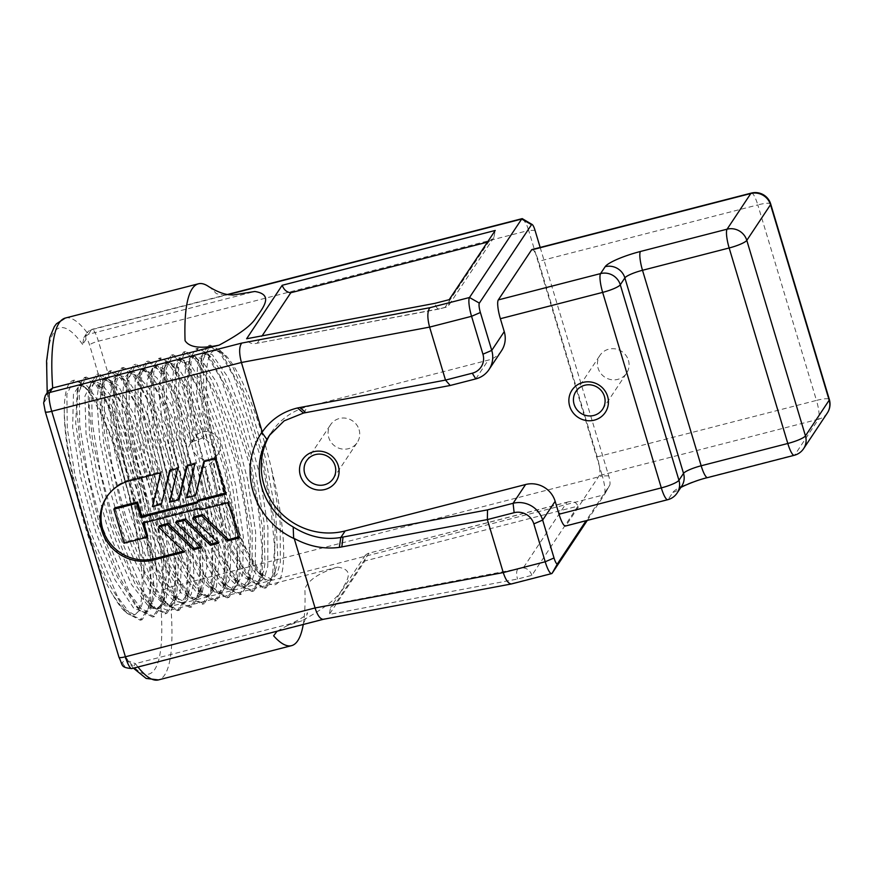 <?xml version="1.0" encoding="UTF-8"?>
<svg xmlns="http://www.w3.org/2000/svg" width="873" height="873" viewBox="0 0 873 873"><rect width="100%" height="100%" fill="white"/><g stroke="black" fill="none" stroke-linecap="round" stroke-linejoin="round"><path stroke-width="0.65" stroke-dasharray="4.37 3.27" d="M201.892 467.699L212.63 521.159L215.947 567.352L214.027 584.223L210.295 593.345L206.083 596.412L196.774 593.029L178.365 566.555L159.192 520.232L155.885 510.214L143.565 465.08L134.944 414.228L135.151 379.755L141.142 369.77L143.892 369.879L150.451 374.768L158.886 387.001L176.346 427.126L191.907 480.816L201.674 535.433L203.082 578.09L201.63 587.365L195.585 598.78L193.686 599.62L180.722 592.636L161.778 561.197L143.008 511.949L128.637 456.601L121.816 408.324L123.944 378.587L128.735 372.967L134.278 374.506L138.01 377.922L150.145 397.084L167.572 441.051L182.195 496.06L190.314 549.139L189.801 587.813L189.234 590.574L181.278 602.817L173.149 600.351L164.473 591.065L145.191 555.01L131.07 516.598L127.032 503.383L114.057 448.449L109.103 403.282L113.119 378.62L116.327 376.165L124.915 380.366L141.481 408.16L158.668 455.488L172.167 511.207L178.561 562.19L176.804 593.836L176.106 596.423L168.871 605.993L165.161 605.884L148.072 588.369L128.669 548.102L118.663 519.784L111.297 494.664L99.849 440.756L96.805 399.201L98.682 386.346L102.654 379.886L103.92 379.34L113.261 384.371L115.782 387.448L132.849 420.153L149.589 470.318L161.811 526.135L166.394 574.456L164.397 597.034L162.029 603.898L156.453 609.179L149.501 607.553L131.572 584.615L112.235 540.583L106.255 522.982L95.844 485.923L86.045 433.63L84.932 396.146L91.512 382.538L92.538 382.396L100.842 387.557L106.822 395.687L124.195 432.943L140.302 485.41L151.105 540.714L153.812 585.838L152 600.166L147.559 610.162L144.056 612.377L133.602 607.979L114.996 579.879L95.932 532.563L80.687 477.291L72.634 427.203L73.452 394.203L79.105 385.735L82.728 386.161L88.402 390.711L98.016 405.05L115.487 446.452L130.764 500.633L140.018 554.813L135.599 526.233L128.255 493.07L120.081 464.098L110.729 436.926L100.177 412.132L89.646 393.232L81.44 383.247L73.834 380.246L66.872 394.236L67.297 428.414L75.187 476.265L89.199 528.645L117.418 596.499L130.972 614.996L142.081 619.743L150.407 606.942L151.04 557.825L138.621 488.4L117.811 422.401L96.183 382.396L86.231 377.038L79.279 391.039L79.705 425.227L87.595 473.079L101.617 525.448L129.826 593.324L143.379 611.787L154.488 616.545L162.804 603.8L163.447 554.715L151.04 485.29L130.241 419.247L108.601 379.209L98.638 373.851L91.687 387.852L92.123 422.041L100.002 469.881L114.014 522.25L142.234 590.126L155.787 608.59L166.896 613.359L175.211 600.613L175.855 551.485L163.426 482.005L142.605 415.963L120.954 375.957L111.046 370.665L104.094 384.666L104.531 418.844L112.41 466.684L126.421 519.064L154.641 586.929L168.194 605.393L179.303 610.172L187.64 597.339L188.252 548.168L175.8 478.699L154.979 412.7L133.351 372.76L123.453 367.478L116.502 381.468L116.927 415.646L124.817 463.487L138.829 515.867L167.049 583.731L180.602 602.217L191.711 606.975L200.037 594.131L200.659 544.992L188.23 475.545L167.42 409.568L145.78 369.606L135.861 364.281L128.909 378.26L129.335 412.449L137.225 460.3L151.236 512.68L179.456 580.545L193.009 599.02L204.107 603.767L212.434 590.988L212.761 538.881L198.935 465.669L201.892 467.699L205.297 467.208L213.416 461.064L223.903 510.509L228.355 553.984L225.801 583.437L218.49 593.225L216.548 593.422L202.154 582.105L185.141 551.66L168.533 507.78L155.252 458.696L147.613 413.584L146.882 380.879L153.026 366.736L162.88 371.582L179.718 400.86L194.384 440.974L197.625 439.894L180.995 395.48L164.801 369.268L156.867 365.732L153.397 368.581L151.127 374.561L149.643 393.494L154.63 438.235L167.42 492.416L185.283 543.519L204.326 579.705L208.931 585.488L220.4 592.571L221.807 592.385L229.992 579.115L231.138 542.362L223.783 490.735L215.358 455.051C215.882 451.21 215.009 448.111 212.75 445.754L204.533 438.344L187.258 391.508L170.584 363.19L160.676 357.897L153.724 371.898L154.15 406.076L162.04 453.916L176.051 506.285L204.271 574.161L217.814 592.625L228.933 597.405L237.26 584.583L237.882 535.422L225.43 465.942L204.609 399.932L182.981 359.982L173.083 354.711L166.132 368.701L166.557 402.879L174.447 450.719L188.459 503.099L216.679 570.964L230.221 589.439L241.341 594.207L249.667 581.363L250.278 532.192L237.838 462.723L217.017 396.735L195.388 356.795L185.491 351.513L178.539 365.503L178.965 399.681L186.844 447.522L200.866 499.902L229.075 567.766L242.629 586.252L253.737 591.01L262.075 578.166L262.686 529.016L250.245 459.558L229.435 393.57L207.807 353.62L197.898 348.316L190.947 362.306L191.373 396.484L199.251 444.335L213.274 496.715L241.483 564.569L255.036 583.055L266.145 587.813L274.471 574.991L275.104 525.862L262.675 456.415L241.865 390.427L220.225 350.455L210.295 345.119L203.344 359.109L203.769 393.286L211.659 441.138L229.152 504.059C206.355 433.826 198.64 350.804 215.325 350.684L217.955 350.619L224.896 355.606L232.687 366.725L249.994 405.738L265.632 458.631L275.737 513.128L277.712 556.592L276.064 568.225L270.892 578.952L268.12 580.458L256.629 575.045L238.034 545.854L219.199 498.221L204.304 443.32L196.6 393.996L197.636 361.815L203.18 353.805L206.966 354.318L212.466 358.781L222.189 373.317L239.518 414.446L254.709 468.168L263.995 522.032L264.966 563.532L263.668 571.4L257.197 583.066L255.713 583.655L242.258 576.125L223.423 544.392L205.504 497.435L190.62 440.396L183.854 392.49L185.905 362.819L190.772 357.002L196.054 358.356L200.048 361.957L211.724 380.202L229.032 423.318L243.72 477.706L252.144 530.773L252.111 570.178L251.26 574.598L243.305 586.852L236.234 585.106L227.842 576.867L208.811 542.7L190.521 492.339L177.023 437.569L171.239 391.224L174.273 364.172L178.365 360.2L185.207 362.753L187.64 365.143L201.27 387.361L218.49 432.331L232.633 487.232L240.173 539.328L239.137 576.529L230.898 590.039L229.534 590.235L222.069 587.027L213.372 577.304L194.21 540.802L180.7 503.819L176.281 489.295L163.535 434.852L158.722 390.22L162.749 365.842L165.957 363.386L174.436 367.478L190.838 394.792L207.927 441.487M81.44 383.247A124.479 26.135 75.6 0 0 73.277 380.388A124.479 26.135 75.6 0 0 64.286 409.022C63.249 456.819 89.33 557.138 113.075 595.321L122.078 607.837L134.507 614.832L140.258 609.911L143.63 598.922L143.859 559.386L135.38 505.653L120.463 450.533L102.905 407.167L87.147 385.888L82.422 384.895L77.217 391.737L75.7 423.252L83.219 472.828L97.165 525.328L117.266 576.911L136.112 606.364L147.373 611.526L150.44 609.758L157.064 586.209L154.608 541.315L143.925 485.77L127.774 432.812L110.293 395.076L102.447 384.949L95.877 381.545L94.83 381.687L89.068 390.602L88.228 395.393L89.417 433.259L99.38 485.988L109.572 522.13L115.967 540.9L135.446 584.779L146.948 601.508L153.375 607.041L159.77 608.328L165.695 602.294L169.689 571.619L164.637 522.305L151.978 466.106L134.977 416.432L117.942 385.113L107.237 378.489L105.197 379.613L101.497 387.372L100.024 401.165L103.898 444.564L116.131 499.345L121.98 518.933L134.006 552.325L153.495 590.737L159.301 598.256L170.148 605.338L172.188 605.153L180.22 592.549L181.529 555.381L173.989 502.684L159.65 447.031L142.168 401.678L125.985 377.442L119.645 375.314L115.192 380.061L113.905 384.12L112.628 408.87L119.132 456.885L133.373 512.538L152.186 562.452L171.73 595.102L184.596 601.955L186.342 601.213L191.22 594.153L193.97 580.643L192.584 537.779L182.741 482.813L167.038 428.85L149.479 388.78L134.497 372.127L132.052 372.105L126.29 380.999L126.018 418.265L135.031 469.87L151.018 525.23L170.388 571.018L184.181 591.949L188.721 596.204L196.992 598.747L201.87 594.688L206.923 566.784L202.885 519.097L190.969 463.017L187.466 456.983L187.226 449.726L172.068 406.556L156.911 377.813L144.754 368.843L138.698 377.813L138.043 381.283L138.196 412.754L145.355 457.321L158.319 506.591L174.84 551.278L191.973 582.957L196.534 588.686L206.661 595.67L209.4 595.572L216.329 586.972L219.309 558.458L215.216 515.43L205.297 467.208M113.075 595.321A117.844 24.739 75.6 0 0 133.678 615.061A117.844 24.739 75.6 0 0 140.018 554.813M64.286 409.022C64.384 437.504 73.528 485.966 87.365 529.114L106.997 580.37L126.738 612.999L140.247 620.223L148.345 608.35L150.603 579.901L146.795 539.187L137.628 492.361L109.823 408.619L95.67 384.415L84.397 377.529L78.275 386.935L76.78 409.928L80.174 443.659L99.773 525.928L119.448 577.26L139.211 609.878L152.655 617.025L160.741 605.153L163.011 576.715L159.202 536L150.036 489.164L122.231 405.443L108.077 381.217L96.805 374.321L90.661 383.825L89.188 406.851L92.593 440.549L112.181 522.731L131.856 574.052L151.618 606.67L165.052 613.817L173.16 601.966L175.418 573.528L171.61 532.792L162.433 485.966L134.638 402.235L120.474 378.009L109.212 371.134L103.09 380.595L101.595 403.588L104.989 437.308L124.588 519.533L144.231 570.8L163.971 603.418L177.47 610.642L185.567 598.78L187.826 570.32L184.017 529.595L174.84 482.78L147.046 399.037L132.882 374.833L121.62 367.959L115.498 377.343L113.992 400.325L117.397 434.067L136.996 516.347L156.649 567.636L176.401 600.264L189.867 607.455L197.964 595.572L200.223 567.123L196.425 526.419L187.258 479.583L159.453 395.862L145.3 371.647L134.027 364.75L127.884 374.222L126.41 397.248L129.815 430.956L149.403 513.149L169.078 564.493L188.852 597.11L202.274 604.247L210.688 591.086L212.488 559.538L207.523 514.95L196.774 464.894L198.935 465.669M212.75 445.743L209.836 436.064L192.747 390.897L176.662 365.569L169.275 362.535L165.51 365.874L163.535 371.363L162.083 391.682L167.387 436.991L180.427 491.292L198.411 542.035L217.421 577.457L221.338 582.291L233.298 589.351L234.215 589.188L242.607 574.914L243.414 537.419L235.765 485.453L221.633 430.913L204.5 386.335L188.535 361.902L181.682 359.349L177.634 363.212L175.942 368.166L174.535 389.904L180.165 435.758L193.446 490.157L211.539 540.518L230.505 575.176L233.746 579.105L246.623 586.001L251.839 581.32L255.2 570.691L255.68 532.465L247.736 480.161L233.418 425.784L216.253 381.796L200.419 358.279L194.09 356.151L189.768 360.593L188.35 364.969L186.997 388.147L192.944 434.536L206.464 489.022L224.677 538.979L243.589 572.863L246.153 575.907L259.074 582.793L264.432 577.784L267.782 566.424L267.935 527.488L259.696 474.879L245.204 420.666L228.017 377.3L212.303 354.689L206.486 352.965L201.925 358.006L200.757 361.771L199.47 386.412L205.733 433.324L219.505 487.876L237.816 537.419L256.673 570.505L258.561 572.721L271.95 579.454L277.156 573.954L280.353 562.136L280.168 522.49L271.656 469.587A117.844 24.739 75.6 0 0 215.598 350.608A117.844 24.739 75.6 0 0 215.325 350.684M204.533 438.344L202.471 438.082L178.714 378.467L167.692 362.546L158.842 358.366L152.72 367.784L151.215 390.766L154.619 424.496L174.207 506.755L193.85 558.022L213.59 590.65L227.089 597.874L235.186 586.001L237.445 557.552L233.637 516.827L224.47 470.001L196.676 386.259L182.512 362.055L171.239 355.18L165.128 364.587L163.622 387.568L167.016 421.299L186.615 503.568L206.257 554.835L225.998 587.453L239.497 594.677L247.594 582.804L249.853 554.355L246.044 513.63L236.878 466.815L209.084 383.072L194.919 358.858L183.646 351.983L177.535 361.389L176.03 384.371L179.423 418.102L199.022 500.371L218.665 551.638L238.405 584.266L251.904 591.49L260.001 579.617L262.26 551.158L258.452 510.443L249.285 463.618L221.48 379.875L207.327 355.671L196.054 348.796L189.943 358.192L188.437 381.174L191.831 414.904L211.43 497.184L231.072 548.451L250.813 581.069L264.312 588.293L272.409 576.42L274.668 547.971L270.859 507.246L261.693 460.431L233.888 376.689L219.734 352.485L208.461 345.599L202.35 354.995L200.845 377.976L204.238 411.718L223.837 493.987L243.48 545.265L264.999 579.748A124.479 26.135 -104.4 0 1 229.152 504.059M501.495 350.793A24.04 23.102 33.6 0 1 488.269 360.123L307.842 406.556A66.032 63.445 -146.4 0 0 271.525 432.19A66.032 63.445 -146.4 0 0 270.314 434.088M628.44 360.374A16.03 15.398 33.6 0 1 626.607 373.153A16.03 15.398 33.6 0 1 604.738 377.103A16.03 15.398 33.6 0 1 599.926 355.409A16.03 15.398 33.6 0 1 615.465 348.927A16.03 15.398 33.6 0 1 628.44 360.374M359.087 429.702A16.03 15.398 33.6 0 1 357.253 442.48A16.03 15.398 33.6 0 1 335.385 446.419A16.03 15.398 33.6 0 1 330.561 424.725A16.03 15.398 33.6 0 1 346.112 418.254A16.03 15.398 33.6 0 1 359.087 429.702M770.695 204.009A16.03 2.903 -16.7 0 0 757.808 204.904A16.03 3.361 75.6 0 0 751.347 193.086M827.342 412.984A16.03 15.398 33.6 0 1 818.525 419.204A16.03 3.361 75.6 0 0 816.462 400.412A16.03 2.903 163.3 0 1 829.35 399.507M794.266 455.302A16.03 3.361 75.6 0 0 794.801 454.877A16.03 15.398 -146.4 0 0 803.618 448.657M667.758 499.705A16.03 3.361 75.6 0 0 668.292 499.28A16.03 15.398 -146.4 0 0 677.11 493.059M532.072 249.525A16.03 3.361 -104.4 0 1 538.532 261.343L597.176 456.841A16.03 3.361 -104.4 0 1 599.249 475.643L566.01 525.611A16.03 3.361 -104.4 0 1 565.475 526.026M540.169 247.441L608.677 475.818A8.01 1.681 -104.4 0 1 609.747 485.148A8.01 1.681 -104.4 0 1 609.714 485.213L586.089 520.723M107.117 496.377A42.068 40.42 33.6 0 1 107.575 495.678A42.068 40.42 33.6 0 1 130.721 479.353L161.57 471.409L153.332 505.227L162.302 502.913M160.654 472.795L161.57 471.409M271.656 469.587C290.393 544.556 286.497 603.068 264.999 579.748M608.677 475.818L602.326 475.916L528.678 230.439L98.387 341.19L172.036 586.656L602.326 475.916C604.924 485.301 605.611 491.564 604.389 494.718L609.714 485.213M202.471 438.082L197.625 439.894M215.358 455.051L213.208 461.391L218.392 453.611A14.448 13.881 -146.4 0 0 214.049 434.056A14.448 13.881 -146.4 0 0 194.341 437.613A14.448 13.881 -146.4 0 0 192.682 449.126A14.448 13.881 -146.4 0 0 204.38 459.449A14.448 13.881 -146.4 0 0 218.392 453.611M194.384 440.974L192.147 441.607L174.884 394.771L158.209 366.42L148.268 361.084L141.721 372.553L141.011 400.598L157.085 487.352L171.665 532.781L187.99 570.276L203.693 594.098L216.515 600.591L224.841 587.824L225.19 535.935L211.473 462.974M192.147 441.607L190.663 443.211L166.623 382.232L155.416 365.885L146.424 361.553L140.291 371.036L140.662 416.508L154.303 484.34L176.935 551.136L201.194 593.847L214.682 601.06L223.03 588.184L224.939 557.312L220.225 513.542L209.826 464.163M523.014 218.807L526.757 224.95L528.678 230.439L535.029 230.341M609.747 485.148L604.389 494.718L174.098 605.458A8.01 7.704 33.6 0 1 164.244 599.86A8.01 1.681 75.6 0 0 163.218 590.464L89.57 344.988A8.01 1.681 75.6 0 0 86.078 339.291L82.619 344.486L83.863 337.589L88.38 334.326L254.851 291.484M190.663 443.211L187.226 449.726M190.969 463.017L196.774 464.894M233.004 295.019L223.106 295.052L216.329 293.644A186.822 39.22 75.6 0 0 208.636 286.562M487.472 242.116L488.673 241.81L445.099 307.318L448.711 305.419L449.191 299.668M445.099 307.318L438.944 309.042C437.428 309.042 436.053 307.154 434.809 303.368M488.673 241.81L493.889 237.489L495.231 230.461M439.501 308.758L255.549 343.526C251.053 344.082 248.074 342.489 246.623 338.757M323.414 619.295L511.665 583.895M587.289 520.417L604.389 494.718M137.978 667.016A186.822 39.22 -104.4 0 1 135.402 663.633L301.872 620.79L287.141 625.712L277.068 631.223M303.106 625.275A186.822 39.22 75.6 0 0 304.884 588.806C308.442 579.934 319.343 572.721 337.556 567.144L171.086 609.987C166.197 610.707 162.76 609.059 160.796 605.054L164.244 599.86M368.973 553.307L335.538 603.57L523.276 567.886L566.85 502.379L367.839 553.449L365.372 555.206L364.881 560.957L329.317 614.417L517.514 579.039L531.897 575.329L577.937 506.122L364.881 560.957M335.538 603.57L330.551 607.564L329.317 614.417M566.85 502.379L568.53 501.8C573.288 500.895 576.42 502.335 577.937 506.122M523.276 567.886C527.27 568.279 530.14 570.767 531.897 575.329M517.678 569.327C516.347 571.095 516.281 574.325 517.514 579.039M48.397 390.918L47.36 394.88L47.808 396.822L44.359 402.006A8.01 1.681 75.6 0 0 45.385 411.401L119.034 656.878A8.01 1.681 75.6 0 0 122.526 662.574L125.985 657.391A178.812 37.539 75.6 0 0 160.796 605.054M122.526 662.574A8.01 7.704 33.6 0 0 132.38 668.172L135.402 663.633L127.414 660.599L125.985 657.391M114.745 507.857L124.937 541.827L147.701 535.967M124.01 543.213L124.937 541.827M197.734 502.892L198.662 501.506L197.418 501.822M198.236 500.087L198.662 501.506M225.769 494.151L226.696 492.765L225.452 493.092M215.151 458.772L216.078 457.387L226.696 492.765M203.769 461.697L204.697 460.311L216.078 457.387M204.391 461.544L204.697 460.311M186.549 497.817L187.477 496.431L196.447 494.129M194.799 464.01L195.716 462.625L187.477 496.431M186.702 466.095L187.619 464.709L195.716 462.625M187.324 465.931L187.619 464.709M169.482 502.215L170.399 500.829L179.38 498.516M177.721 468.408L178.649 467.022L170.399 500.829M169.624 470.492L170.551 469.107L178.649 467.022M170.257 470.329L170.551 469.107M152.404 506.613L153.332 505.227M184.432 552.052L185.349 550.667L183.494 551.147M159.453 525.644L185.349 550.667M201.499 547.666L202.427 546.28L200.561 546.76M176.532 521.257L202.427 546.28M218.577 543.268L219.494 541.882L217.639 542.362M193.599 516.86L219.494 541.882M238.929 538.03L239.857 536.644L238.613 536.96M228.311 502.652L229.239 501.255L239.857 536.644M199.862 509.974L200.79 508.588L229.239 501.255M199.437 508.555L200.364 507.169L200.79 508.588M142.528 523.2L143.456 521.814L200.364 507.169M143.772 522.883L143.456 521.814M566.01 525.611L668.292 499.28L672.876 492.394A32.05 5.805 163.3 0 1 679.314 487.691M681.355 486.654A32.05 5.805 163.3 0 1 708.156 477.182L794.801 454.877L818.525 419.204L599.249 475.643M672.876 492.394A16.03 15.398 -146.4 0 0 681.693 486.174L680.7 487.669M597.176 456.841L816.462 400.412L757.808 204.904L538.532 261.343M129.793 480.739L130.721 479.353M257.36 343.002L262.129 335.832M475.785 378.904L488.269 360.123M65.322 318.045A186.822 39.22 -104.4 0 1 88.38 334.326L91.392 329.787A16.03 3.361 -104.4 0 1 91.927 329.361A16.03 3.361 -104.4 0 1 98.387 341.19A8.01 1.451 -16.7 0 0 89.57 344.988M227.537 294.463L91.927 329.361L86.984 332.897A8.01 7.704 -146.4 0 1 91.392 329.787L228.191 294.583M303.509 413.06L307.842 406.556M512.647 583.36L552.194 573.179M163.218 590.464A8.01 1.451 -16.7 0 1 172.036 586.656A16.03 3.361 -104.4 0 1 174.098 605.458L171.086 609.987A186.822 39.22 -104.4 0 1 158.45 679.914M337.556 567.144C353.991 569.436 347.956 579.181 342.751 588.053C339.117 596.903 325.487 607.826 301.862 620.79M83.863 337.589L86.984 332.897A8.01 7.704 -146.4 0 0 86.078 339.291M82.619 344.486A178.812 37.539 75.6 0 0 47.808 396.822M45.276 395.622A8.01 7.704 -146.4 0 0 44.359 402.006M131.845 668.598A16.03 3.361 -104.4 0 0 132.38 668.172L324.461 618.739M206.083 596.423L209.4 595.572M193.675 599.609L196.992 598.758M141.142 369.77L144.46 368.919M181.278 602.807L184.585 601.955M128.735 372.967L132.052 372.105M168.871 606.004L172.177 605.142M116.327 376.154L119.645 375.303M156.463 609.19L159.781 608.339M103.92 379.351L107.237 378.5M133.678 615.061L134.966 614.723M79.105 385.735L82.422 384.884M202.274 604.247L204.118 603.778M189.867 607.444L191.711 606.975M134.027 364.75L135.861 364.281M177.459 610.642L179.303 610.162M121.62 367.948L123.453 367.468M165.052 613.828L166.896 613.359M109.212 371.134L111.046 370.665M152.655 617.025L154.488 616.556M96.805 374.331L98.638 373.862M73.277 380.388L73.823 380.246M268.12 580.458L271.438 579.607M255.713 583.644L259.03 582.793M203.169 353.805L206.486 352.954M243.305 586.842L246.623 585.99M190.772 357.002L194.079 356.14M165.957 363.386L169.275 362.535M264.312 588.282L266.145 587.813M208.461 345.588L210.295 345.119M251.904 591.479L253.737 591.01M196.054 348.785L197.898 348.316M239.497 594.677L241.33 594.197M183.646 351.983L185.491 351.503M158.831 358.366L160.676 357.897M602.61 409.241L626.607 373.153M575.918 391.486L599.926 355.409M333.257 478.557L357.253 442.48M306.565 460.813L330.561 424.725M227.089 597.863L228.922 597.394M171.239 355.169L173.083 354.7M170.584 363.19L175.244 368.351M237.26 584.583L238.853 577.817M182.981 359.982L187.64 365.143M249.667 581.363L251.26 574.598M195.388 356.795L200.048 361.957M262.075 578.166L263.668 571.4M207.807 353.62L212.466 358.781M274.471 574.991L276.064 568.225M220.225 350.455L224.896 355.606M230.898 590.039L234.215 589.177M178.365 360.189L181.671 359.338M151.127 374.561L152.72 367.784M208.931 585.488L213.59 590.65M163.535 371.363L165.128 364.587M221.338 582.291L225.998 587.453M175.942 368.166L177.535 361.389M233.746 579.105L238.405 584.266M188.35 364.969L189.943 358.192M246.153 575.907L250.813 581.069M200.757 361.771L202.35 354.995M258.561 572.721L263.22 577.882M218.49 593.225L221.807 592.374M153.55 366.573L156.867 365.722M226.434 581.058L224.841 587.824M162.88 371.582L158.209 366.42M214.682 601.06L216.515 600.591M146.435 361.553L148.268 361.084M140.291 371.036L138.698 377.813M201.194 593.847L196.534 588.686M194.341 437.613L189.834 444.368M446.245 307.165L439.01 309.031M493.889 237.489L448.711 305.419M438.944 309.042L255.549 343.526M287.141 625.712C313.614 612.682 305.179 613.37 307.602 612.813L303.269 624.479M365.372 555.206L330.551 607.564M568.53 501.8L367.839 553.449M47.36 394.88L47.197 392.719M133.438 668.183L127.414 660.599M140.247 620.212L142.081 619.743M84.397 377.518L86.231 377.049M214.027 584.223L212.434 590.988M150.451 374.768L145.78 369.606M201.63 587.365L200.037 594.131M138.01 377.922L133.351 372.76M189.234 590.574L187.64 597.339M125.625 381.119L120.954 375.957M176.804 593.836L175.211 600.613M113.261 384.371L108.601 379.209M164.397 597.034L162.804 603.8M100.842 387.557L96.183 382.396M152 600.166L150.407 606.942M88.402 390.711L83.928 385.757M144.056 612.388L147.373 611.537M91.512 382.538L94.83 381.687M188.852 597.11L184.181 591.949M176.401 600.264L171.73 595.102M127.884 374.222L126.29 380.999M163.971 603.418L159.301 598.256M115.498 377.343L113.905 384.12M151.618 606.67L146.948 601.508M103.09 380.595L101.497 387.372M139.211 609.878L134.551 604.716M90.661 383.825L89.068 390.602M126.738 612.999L122.078 607.837M78.275 386.935L76.682 393.712M271.525 432.19L269.321 435.496M106.648 497.075L107.575 495.678"/><path stroke-width="1.31" d="M604.443 396.451A16.03 15.398 33.6 0 1 602.61 409.241A16.03 15.398 33.6 0 1 580.741 413.18A16.03 15.398 33.6 0 1 575.918 391.486A16.03 15.398 33.6 0 1 591.468 385.004A16.03 15.398 33.6 0 1 604.443 396.451M607.619 396.407A20.035 19.25 -146.4 0 0 574.27 387.383A20.035 19.25 -146.4 0 0 584.07 420.066A20.035 19.25 -146.4 0 0 607.619 396.407M498.297 299.908L531.537 249.951L750.813 193.511A16.03 15.398 33.6 0 1 770.521 204.708A16.03 2.903 -16.7 0 0 770.695 204.009A16.03 16.03 0 0 0 751.347 193.086A16.03 3.361 75.6 0 0 750.813 193.511L727.089 229.184A16.03 3.361 75.6 0 0 729.162 247.976A16.03 2.903 -16.7 0 0 746.797 240.37A16.03 15.398 -146.4 0 0 727.089 229.184L640.444 251.479A32.05 5.805 -16.7 0 0 605.164 266.691L600.58 273.587A16.03 3.361 75.6 0 0 602.654 292.39A16.03 2.903 -16.7 0 0 620.288 284.784A16.03 15.398 -146.4 0 0 600.58 273.587L498.297 299.908A16.03 3.361 -104.4 0 0 500.371 318.71L504.245 331.62A24.04 23.102 33.6 0 1 501.495 350.793L489 369.574A24.04 23.102 -146.4 0 0 491.75 350.4L480.379 312.501A8.01 1.681 -104.4 0 1 479.353 303.106L531.537 224.645A8.01 1.681 -104.4 0 1 532.203 224.525A8.01 1.681 -104.4 0 1 535.029 230.341L540.169 247.441M270.314 434.088A66.032 63.445 -146.4 0 0 275.115 506.449A66.032 63.445 -146.4 0 0 345.162 530.948L525.59 484.515A24.04 23.102 33.6 0 1 555.152 501.298L559.026 514.208A16.03 3.361 -104.4 0 0 565.475 526.026L667.758 499.705A16.03 16.03 0 0 0 677.11 493.059A16.03 15.398 -146.4 0 0 678.943 480.281A16.03 2.903 163.3 0 1 661.308 487.887A16.03 3.361 75.6 0 0 667.758 499.705M338.266 465.724A20.035 19.25 -146.4 0 0 304.906 456.71A20.035 19.25 -146.4 0 0 314.716 489.393A20.035 19.25 -146.4 0 0 338.266 465.724M335.079 465.778A16.03 15.398 33.6 0 1 333.257 478.557A16.03 15.398 33.6 0 1 311.377 482.507A16.03 15.398 33.6 0 1 306.565 460.813A16.03 15.398 33.6 0 1 322.104 454.331A16.03 15.398 33.6 0 1 335.079 465.778M829.35 399.507A16.03 2.903 163.3 0 1 829.175 400.205A16.03 15.398 33.6 0 1 827.342 412.984A16.03 16.03 0 0 0 829.35 399.507L770.695 204.009M803.618 448.657A16.03 15.398 -146.4 0 0 805.452 435.878A16.03 2.903 163.3 0 1 787.806 443.484A16.03 3.361 75.6 0 0 794.266 455.302A16.03 16.03 0 0 0 803.618 448.657L827.342 412.984M531.537 249.951A16.03 3.361 -104.4 0 1 532.072 249.525L751.347 193.086M586.089 520.723L557.52 563.674A8.01 1.681 -104.4 0 1 554.028 557.978L542.657 520.079A24.04 23.102 -146.4 0 0 513.106 503.295L487.516 509.876L340.83 537.462C324.581 540.256 308.704 536.764 293.186 526.986A66.032 63.445 33.6 0 1 266.931 439.457L269.331 435.496L284.161 420.851L303.509 413.06L450.195 385.484L445.503 380.093L429.603 327.102L471.562 316.31L482.933 354.198A16.03 15.398 33.6 0 1 472.282 373.208L445.503 380.093L297.507 407.975C282.448 411.663 270.597 419.815 261.933 432.451L266.931 439.457M129.793 480.739L160.654 472.795L152.404 506.613L161.385 504.299L169.624 470.492L177.721 468.408L169.482 502.215L178.452 499.902L186.702 466.095L194.799 464.01L186.549 497.817L195.53 495.515L203.769 461.697L215.151 458.772L225.769 494.151L197.32 501.484L197.734 502.892L140.837 517.536L136.592 503.383L113.828 509.243L124.01 543.213L146.773 537.353L142.528 523.2L199.437 508.555L199.862 509.974L228.311 502.652L238.929 538.03L227.547 540.954L201.652 515.932L192.671 518.246L218.577 543.268L210.48 545.352L184.585 520.33L175.604 522.643L201.499 547.666L193.402 549.75L167.507 524.728L158.537 527.03L184.432 552.052L153.572 559.997A42.068 40.42 33.6 0 1 108.492 543.792A42.068 40.42 33.6 0 1 106.648 497.075A42.068 40.42 33.6 0 1 129.793 480.739M531.537 224.645L521.683 219.047L522.218 218.632L532.203 224.525M228.191 294.583L521.683 219.047L469.499 297.507A16.03 3.361 75.6 0 0 471.562 316.31L480.379 312.501M450.195 385.484L475.785 378.904A24.04 23.102 -146.4 0 0 489 369.574M293.186 526.986L293.644 538.161C308.562 546.367 323.785 549.433 339.324 547.371L487.352 519.588L514.132 512.691A16.03 15.398 33.6 0 1 533.84 523.887L545.21 561.775A16.03 3.361 75.6 0 0 551.66 573.605A16.03 3.361 75.6 0 0 552.194 573.179L587.289 520.417M219.134 345.13C239.126 334.512 251.413 325.422 256.007 317.848C263.744 306.903 273.664 294.496 254.84 291.484L233.036 295.019M208.636 286.562A186.822 39.22 75.6 0 0 208.461 286.442A186.822 39.22 75.6 0 0 198.411 283.801A186.822 39.22 75.6 0 0 185.065 340.645C189.354 347.498 200.725 348.993 219.167 345.13L52.696 387.972L48.397 390.918L45.276 395.622A8.01 7.704 -146.4 0 1 49.674 392.512L52.696 387.972A186.822 39.22 -104.4 0 1 65.322 318.045L198.411 283.801M449.191 299.668L434.809 303.368L246.623 338.757L282.186 285.285L495.231 230.461L449.191 299.668M262.129 335.832L290.807 292.739C286.813 292.335 283.943 289.858 282.186 285.285M479.353 303.106L469.499 297.507L429.942 307.689C427.268 311.224 427.159 317.696 429.603 327.102L241.417 362.491L262.195 431.753A74.041 71.139 -146.4 0 0 294.277 538.696L293.644 538.172M551.66 573.605L511.534 583.928C508.501 583.917 505.74 580.141 503.252 572.579L487.352 519.588L487.516 509.876M277.068 631.223L273.62 635.806A186.822 39.22 75.6 0 0 291.538 645.66A186.822 39.22 75.6 0 0 303.04 625.614A186.822 39.22 75.6 0 0 303.106 625.275M241.756 343.078C239.082 346.603 238.962 353.074 241.417 362.491L51.747 411.303A16.03 3.361 -104.4 0 1 49.674 392.512L241.756 343.078L429.942 307.689M294.277 538.696L315.066 607.957C317.543 615.52 320.304 619.306 323.337 619.306L323.479 619.273M261.922 432.441L262.195 431.753M113.828 509.243L114.745 507.857L137.508 501.997L136.592 503.383M140.837 517.536L141.753 516.15L137.508 501.997M197.418 501.822L141.753 516.15M197.32 501.484L198.236 500.087L225.452 493.092M195.53 495.515L204.391 461.544M178.452 499.902L179.38 498.516L187.324 465.931M161.385 504.299L170.257 470.329M183.494 551.147L154.499 558.611A42.068 40.42 33.6 0 1 109.671 542.755A42.068 40.42 33.6 0 1 107.117 496.377M158.537 527.03L159.453 525.644L168.434 523.342L167.507 524.728M193.402 549.75L194.33 548.364L168.434 523.342M200.561 546.76L194.33 548.364M175.604 522.643L176.532 521.257L185.502 518.944L184.585 520.33M210.48 545.352L211.397 543.966L185.502 518.944M217.639 542.362L211.397 543.966M192.671 518.246L193.599 516.86L202.58 514.546L201.652 515.932M227.547 540.954L228.475 539.569L202.58 514.546M238.613 536.96L228.475 539.569M146.773 537.353L147.701 535.967L143.772 522.883M500.371 318.71L602.654 292.39L661.308 487.887L559.026 514.208M746.797 240.37L770.521 204.708L829.175 400.205L805.452 435.878L746.797 240.37M640.444 251.479A16.03 3.361 75.6 0 0 642.506 270.281L701.161 465.778A16.03 2.903 -16.7 0 0 683.526 473.384L678.943 480.281L620.288 284.784L624.872 277.887A16.03 2.903 163.3 0 1 642.506 270.281L729.162 247.976L787.806 443.484L701.161 465.778A16.03 3.361 75.6 0 0 707.621 477.607C695.115 480.423 679.434 487.745 680.023 488.116M677.11 493.059L681.693 486.174A16.03 15.398 -146.4 0 0 683.526 473.384L624.872 277.887A16.03 15.398 -146.4 0 0 605.164 266.691M679.314 487.691A32.05 5.805 163.3 0 1 681.355 486.654M533.84 523.887L542.657 520.079L555.152 501.298M504.245 331.62L491.75 350.4L482.933 354.198M290.807 292.739L487.472 242.116M525.59 484.515L513.106 503.295L514.132 512.691M554.028 557.978L545.21 561.775L503.252 572.579L315.066 607.957L125.396 656.78A8.01 1.451 163.3 0 1 118.946 657.227C123.18 665.542 120.027 667.398 131.845 668.598A16.03 3.361 -104.4 0 1 125.396 656.78L51.747 411.303A8.01 1.451 163.3 0 1 45.298 411.761L43.65 402.999L45.276 395.622M557.52 563.674L552.194 573.179M475.785 378.904L472.282 373.208M339.324 547.371L340.83 537.462L345.162 530.948M291.538 645.66L158.45 679.914A186.822 39.22 -104.4 0 1 137.978 667.016M299.952 407.462L305.736 412.645M303.509 413.06L297.507 407.975M343.056 537.048L341.801 546.956M139.986 514.71L140.902 513.324M153.572 559.997L154.499 558.611M143.379 526.026L144.307 524.64M794.266 455.302L707.621 477.607M233.004 295.019L229.37 294.758C223.423 294.19 216.449 291.418 208.461 286.442L208.461 286.442M227.537 294.463L522.218 218.621M303.269 624.479L303.04 625.614M47.197 392.719L46.575 360.996L49.859 337.294L54.344 326.622L56.461 323.763L65.322 318.045M158.45 679.914L146.14 678.43L133.438 668.183M511.534 583.928L323.337 619.306M131.845 668.598L323.414 619.295M45.298 411.761L118.946 657.227"/></g></svg>
